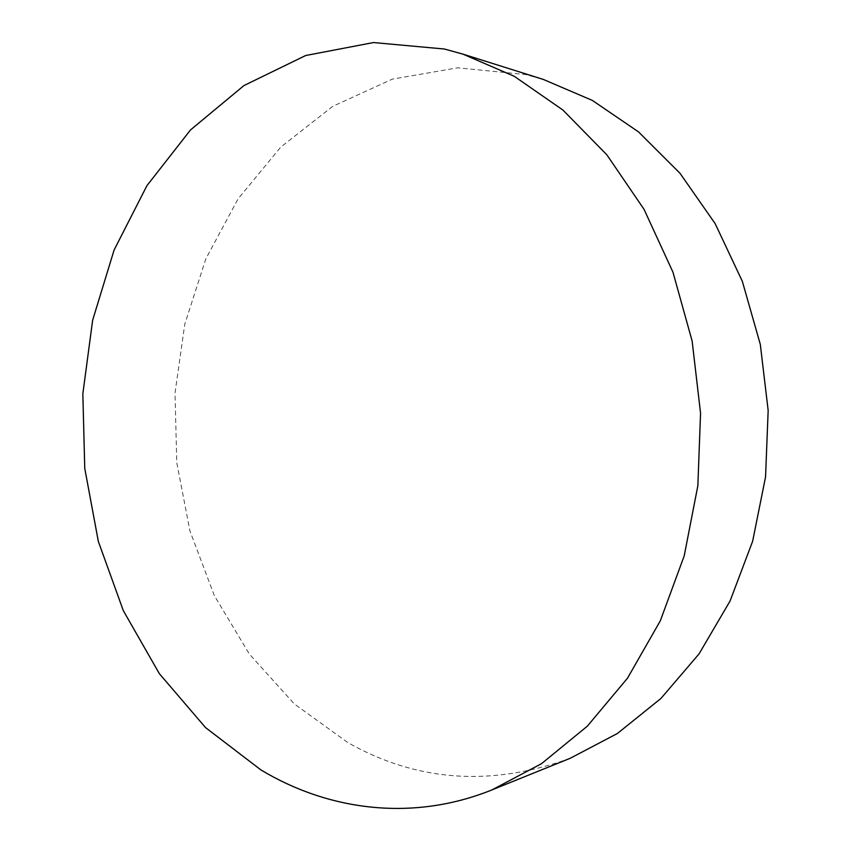 <?xml version="1.0" encoding="UTF-8"?>
<svg xmlns="http://www.w3.org/2000/svg" width="851" height="851" viewBox="0 0 851 851"><rect width="100%" height="100%" fill="white"/><g stroke="black" fill="none" stroke-linecap="round" stroke-linejoin="round"><path stroke-width="0.64" stroke-dasharray="4.25 3.19" d="M570.223 758.273C491.133 786.92 417.043 781.718 347.953 742.657L294.286 703.915L249.354 654.047L214.324 595.604L189.964 531.035L176.774 462.742L175.019 393.045L184.763 324.242L205.899 258.693L238.099 198.826L280.692 147.18L332.645 106.396L392.396 79.122L457.71 67.825L525.641 74.548L543.374 79.451"/><path stroke-width="1.28" d="M260.863 769.889L205.538 727.594L159.328 673.63L123.352 610.72L98.354 541.47L84.76 468.38L82.834 393.843L92.642 320.242L114.108 250.003L146.936 185.656L190.55 129.895L243.982 85.547L305.69 55.517L373.493 42.55L444.371 49.018L462.933 54.124L514.334 76.335L562.926 110.056L606.795 154.754L644.058 209.367L672.971 272.203L692.129 341.028L700.554 413.182L697.852 485.772L684.193 555.894L660.323 620.804L627.495 678.194L587.286 726.222L541.513 763.677L492.027 789.877C412.778 821.885 328.635 810.695 260.863 769.889M462.933 54.124L543.374 79.451L592.36 100.418L638.495 131.873L680.002 173.285L715.148 223.622L742.349 281.341L760.315 344.421L768.166 410.501L765.549 476.996L752.624 541.31L730.073 600.997L699.011 653.951L660.897 698.501L617.39 733.498L570.223 758.273L492.027 789.877"/></g></svg>
